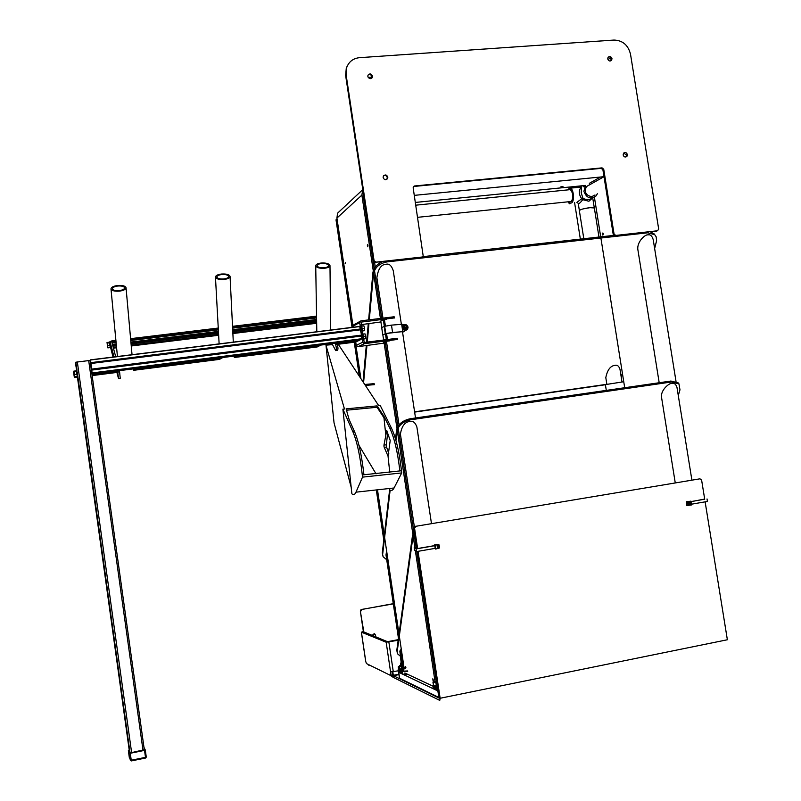 <?xml version="1.0" encoding="UTF-8"?>
<svg xmlns="http://www.w3.org/2000/svg" width="801" height="801" viewBox="0 0 801 801"><rect width="100%" height="100%" fill="white"/><g stroke="black" fill="none" stroke-linecap="round" stroke-linejoin="round"><path stroke-width="1.2" d="M90.673 365.126L90.173 361.211L91.004 363.484L92.065 372.835L91.294 369.511M355.924 342.007L357.086 341.176M357.837 341.086L359.068 340.215M90.072 360.76L90.893 363.834L90.453 359.979L91.054 363.484L91.975 374.137L359.869 340.115L361.081 338.903M361.521 338.773L361.541 335.098L359.729 326.558M360.47 329.001L90.893 362.643M90.523 364.004L90.243 362.022M116.776 371.734L116.495 372.485L92.135 375.589M321.201 345.021L319.018 346.022M235.965 356.255L235.204 355.944M222.758 357.526L220.916 358.498L133.937 369.171M134.258 369.221L133.256 368.901M234.843 355.994L234.232 356.655L234.132 356.085M318.347 346.102L317.366 346.913L234.353 357.486L233.992 356.105M234.993 355.974L234.353 357.486M220.445 358.558L219.774 359.339M133.737 369.151L133.437 370.332L133.156 368.911M235.975 356.345L235.334 356.055M117.196 371.444L92.035 374.888M359.158 326.598L90.273 359.869M359.799 326.518L90.463 360.019L359.819 326.548M361.521 336.04L91.935 370.062M117.767 286.027C121.702 285.767 123.975 286.358 124.606 287.819C124.475 289.171 122.703 290.092 119.289 290.593C115.334 290.863 113.051 290.262 112.43 288.801C112.571 287.449 114.353 286.518 117.767 286.027M119.469 291.133C114.583 291.464 111.76 290.723 110.989 288.921C111.169 287.249 113.372 286.107 117.587 285.496C122.443 285.166 125.266 285.907 126.037 287.709C125.877 289.371 123.684 290.513 119.469 291.133M221.627 274.553C225.632 274.302 227.975 274.933 228.675 276.425C228.585 277.657 227.003 278.498 223.92 278.938C219.895 279.189 217.542 278.568 216.851 277.066C216.951 275.824 218.543 274.993 221.627 274.553M224.19 279.459C219.214 279.769 216.31 278.998 215.459 277.146C215.579 275.614 217.542 274.583 221.356 274.042C226.303 273.732 229.206 274.503 230.067 276.355C229.957 277.877 227.995 278.908 224.19 279.459M321.361 263.539C325.436 263.299 327.859 263.95 328.62 265.481C328.57 266.603 327.148 267.354 324.355 267.744C320.26 267.985 317.837 267.334 317.086 265.802C317.146 264.68 318.568 263.919 321.361 263.539M324.715 268.245C319.649 268.535 316.655 267.734 315.724 265.842C315.804 264.45 317.566 263.519 321.011 263.048C326.047 262.758 329.031 263.559 329.972 265.451C329.912 266.833 328.16 267.764 324.715 268.245M115.704 356.725L111.599 341.266M111.84 341.677L109.887 341.707M110.148 341.887L113.982 356.936M110.718 347.964L113.021 357.056M116.786 371.904L118.498 378.533L117.537 370.893M118.608 378.523L120.24 378.312L119.589 371.854L117.837 372.075M119.289 370.673L119.589 371.854M332.004 343.649L335.719 350.618C336.62 349.827 336.56 347.744 335.529 344.37L334.958 343.279M336.06 350.568L337.311 350.407C338.232 349.616 338.172 347.534 337.131 344.17L335.529 344.37M336.56 343.068L337.131 344.17M316.605 319.479L232.69 329.692M218.443 331.424L130.903 342.077M116.225 343.869L112.52 344.32M316.565 316.705L232.55 326.878M218.283 328.61L130.653 339.234M115.955 341.006L111.8 341.516L111.99 342.257M316.585 317.927L232.61 328.13M218.353 329.852L130.763 340.495M116.075 342.277L112.12 342.758M316.565 316.926L232.56 327.098M218.293 328.831L130.673 339.454M115.975 341.236L111.91 341.727M316.555 316.375L232.54 326.548M218.262 328.28L130.623 338.893M115.925 340.665L111.629 341.186M316.555 316.155L232.53 326.327M218.252 328.06L130.603 338.663M115.905 340.445L111.519 340.976M316.665 323.274L232.881 333.536M218.653 335.279L131.254 345.982M116.596 347.774L113.502 348.155M316.655 322.483L232.841 332.735M218.603 334.478L131.184 345.171M116.525 346.963L113.301 347.364M316.635 321.281L232.781 331.514M218.543 333.256L131.074 343.929M116.405 345.722L112.981 346.142M316.625 320.49L232.741 330.713M218.493 332.455L130.994 343.118M116.325 344.911L112.781 345.341M107.234 344.77L107.654 347.103L107.234 344.77M109.947 341.697L110.458 347.994M109.517 342.197L110.238 347.584M107.014 342.498L109.587 342.187L109.867 342.778L110.418 347.554L107.845 347.874L107.014 342.498L107.845 347.874M110.278 345.471L107.704 345.782M109.867 342.778L107.294 343.088M394.342 317.957L393.762 316.806L360.961 320.841L353.511 325.026L353.341 325.997L359.679 322.593L359.849 321.601M380.916 321.952L361.151 324.645M380.425 321.211L382.978 319.909L380.645 321.251M382.978 319.909L386.282 319.439M393.762 316.806L394.172 318.077M393.942 317.977L360.911 322.142M386.663 342.728L385.381 342.918M384.14 343.108L357.947 346.673L356.225 345.331L362.623 342.307L359.679 322.593M399.028 424.91L386.452 341.316L386.583 342.187L384.39 342.177M386.593 341.256L389.516 340.886M397.416 339.554L397.436 338.282M362.623 342.307L364.375 343.679L397.186 339.484M361.141 322.022L364.205 342.488L397.006 338.302M355.734 342.027L356.225 345.331M354.603 324.275L353.511 325.026M386.322 339.664L385.431 333.697M387.464 339.524L386.543 333.456M382.848 334.848L383.629 340.014M384.41 319.669L385.441 326.127M384.32 326.327L383.399 320.24M380.845 321.541L381.757 327.559M361.882 329.481L361.491 326.908M362.122 331.153L361.281 325.516M362.162 330.993L364.395 330.713L364.535 328.37L363.914 325.867L361.531 325.917M361.641 326.147L363.914 325.867M362.202 328.66L364.535 328.37M144.34 749.976L90.022 360.43L75.865 362.192L76.826 370.292L75.755 362.543M77.407 372.595L77.617 374.167M76.636 370.322L75.504 363.324M74.133 376.24L73.742 372.745L74.133 376.24M129.622 751.849L77.537 376.82L77.136 377.621M77.066 376.42L76.966 377.181M77.016 376.43L77.086 377.171L74.403 377.511L73.572 371.954L74.403 377.511M363.354 339.354L362.513 333.717M363.103 337.692L362.723 335.118M363.404 339.143L365.697 338.683L365.707 336.13L365.006 333.857L362.773 334.137M363.384 336.43L365.707 336.13M363.434 338.973L365.697 338.683M74.403 375.449L74.012 371.934L74.403 375.449M76.916 370.282L77.427 376.84M76.496 370.803L77.256 376.4M73.842 371.133L76.536 370.793L76.756 371.394L77.377 376.38L74.673 376.72L73.842 371.133L74.673 376.72M76.756 371.394L74.052 371.734M77.166 374.187L74.463 374.528M406.628 327.138L404.946 327.349L406.628 327.138M404.135 327.509L404.355 326.448C405.516 325.426 406.427 325.657 407.078 327.138L406.848 328.21C405.686 329.221 404.785 328.991 404.135 327.509M404.865 325.967L403.954 327.589L406.147 328.77M404.064 324.795L402.643 325.917L402.232 327.939L405.486 330.503L402.753 331.574L401.681 324.305L402.783 331.564M383.058 334.798L385.631 333.596L392.63 332.455L402.482 331.704L415.519 417.972M381.717 327.609L384.17 326.377L391.479 325.126L401.661 324.315M383.018 334.838L385.792 333.546L402.753 331.574M404.565 324.615L401.681 324.305M403.223 331.914L402.553 332.205M398.628 672.219L438.497 691.263M398.758 672.54L399.609 678.257L438.838 697.441L437.887 691.103M434.502 664.69L433.802 664.83M439.449 697.611L438.838 697.441M402.913 668.775L400.63 650.472L399.839 651.053L400.63 651.293M401.221 648.73L400.74 649.981L403.063 668.334M402.843 669.746L401.972 669.656L399.839 651.053L400.74 650.032M400.82 649.741L400.63 650.472M401.191 648.56L400.61 650.422M661.566 397.506L661.486 396.986C660.695 389.957 669.386 382.788 671.809 383.459C674.172 382.768 675.894 384.1 676.985 387.444L691.884 480.039M400.45 434.392L400.4 434.052C401.792 426.062 404.916 421.877 409.772 421.496C412.865 420.605 415.228 422.437 416.88 426.983L431.469 523.534M386.022 555.033L386.593 550.738M637.916 249.942L637.826 249.371C636.915 241.562 645.496 234.052 647.929 234.913C650.292 234.262 652.044 235.824 653.195 239.569L676.024 381.446M376.931 278.077L376.881 277.697C378.132 268.926 381.186 264.45 386.052 264.27C389.136 263.429 391.539 265.572 393.261 270.678L401.351 324.215M605.866 378.062L605.806 377.641C607.348 369.962 610.402 365.857 614.958 365.346C617.211 364.685 618.893 366.017 619.984 369.311L621.987 381.947M579.353 210.633L579.343 210.563C580.445 209.441 583.969 208.47 589.926 207.659L594.342 207.96L598.968 237.046M338.362 235.754L339.424 234.883M432.57 651.864L431.869 652.004M397.346 653.236L396.805 650.222L397.226 651.353L412.895 537.141L412.415 536.009L414.467 531.514M396.805 650.222L412.415 536.009M414.688 532.985L412.895 537.141M397.226 651.353L397.566 653.816L400.45 656.319M678.277 395.494L679.979 389.827L678.938 383.859L671.568 381.987L410.763 419.764C403.033 421.476 398.447 425.351 396.986 431.379L395.934 440.43M671.568 381.987L670.908 381.046L410.292 418.733L410.763 419.764M396.986 431.379L396.525 430.337L395.524 438.998M389.616 489.852L382.287 552.9L383.158 556.795L386.723 559.729M390.137 490.182L382.698 553.952M382.878 556.094L382.287 552.9M396.525 430.337C397.977 424.31 402.563 420.445 410.292 418.733M670.908 381.046L678.277 382.918L679.018 383.949M569.331 189.737L570.332 189.597C573.336 193.321 573.646 197.306 571.273 201.532L570.272 201.582M589.596 184.741L586.372 186.613C584.099 192.19 585.891 195.534 591.749 196.645L595.003 194.993M567.949 189.877L569.181 188.285L570.332 188.155C573.746 188.876 574.748 201.592 571.493 202.943L570.382 203.054L568.9 201.732L568.34 202.833L570.082 203.454L569.581 203.764M576.86 202.393L581.656 198.768C578.562 193.922 578.522 190.017 581.526 187.034L581.236 192.861L582.998 198.448C586.943 200.05 590.077 199.9 592.41 198.007M592.56 197.977L588.895 201.251L582.748 199.669C580.445 202.723 578.953 203.995 578.252 203.464L578.232 203.354M590.287 207.619L583.068 208.911M583.168 186.823L585.371 185.582L583.909 191.369C586.602 198.167 590.677 199.669 596.134 195.865L597.356 193.722M582.748 199.669L582.998 198.448L581.656 198.768L582.748 199.669M337.441 221.607L336.21 219.454L337.351 220.956M364.435 203.644L364.956 203.935M368.18 77.407L372.044 77.146M608.049 59.795L610.332 57.742M368.06 75.054C369.922 74.103 371.243 74.673 372.014 76.766L371.784 78.198M372.535 76.125L372.405 77.327C370.643 79.329 369.121 79.039 367.839 76.465L367.959 75.274C369.722 73.261 371.243 73.552 372.535 76.125M623.699 153.031L626.512 155.064L625.931 156.996M627.373 154.563L626.943 156.335C625.261 157.557 623.989 157.096 623.128 154.963L623.558 153.191C625.241 151.96 626.512 152.42 627.373 154.563M383.579 175.769C385.391 175.049 386.623 175.659 387.284 177.612L386.823 179.424M387.834 177.121L387.634 178.503C385.832 180.385 384.33 180.065 383.128 177.562L383.319 176.2C385.121 174.308 386.623 174.618 387.834 177.121M608.109 57.241L611.143 59.244L610.762 60.916M611.974 58.603L611.644 60.215C609.972 61.567 608.67 61.136 607.729 58.914L608.059 57.312C609.731 55.96 611.033 56.39 611.974 58.603M613.716 235.394L613.216 234.433L614.067 234.052L615.739 235.434L657.531 230.778L658.692 229.086L630.507 54.188C628.184 45.096 622.687 40.39 614.007 40.06L359.449 57.682C353.281 58.343 349.066 61.537 346.783 67.254L346.112 74.813L374.077 260.705L375.899 262.157L422.117 257.011L423.228 256.29L413.146 187.734L414.447 185.982L413.406 186.583M375.899 262.157L382.317 261.747C376.78 264.22 373.626 267.924 372.876 272.881L368.62 319.899M613.216 234.433L602.903 169.752L601.221 168.36L602.062 167.87L414.447 185.982M602.062 167.87L603.734 169.271L602.903 169.752M614.067 234.052L603.734 169.271M375.379 262.528L373.546 261.076L374.077 260.705M346.112 74.813L345.631 75.464L373.546 261.076M345.631 75.464L346.302 67.915L348.505 63.86M654.848 234.823L650.442 231.859L656.63 231.169M601.221 168.36L413.867 186.463M686.477 503.048L686.667 504.24M375.619 635.353L373.997 633.731L372.916 635.824M439.489 698.272L393.411 675.714L398.918 674.632L393.411 675.714L392.76 671.899M418.032 551.318L440.139 698.262L439.759 700.404L393.691 677.596L392.31 672.029M391.939 674.993L392.49 676.995L390.137 675.243L392.21 675.123L392.089 673.701M392.49 676.995L392.31 672.069M439.449 698.282L417.461 551.418M440.139 698.262L727.368 639.759L705.13 501.847M704.71 499.233L701.626 480.149L699.974 478.818L415.899 526.277L414.558 528.209L417.611 548.535M414.558 528.209L413.957 528.159L417.011 548.455M699.974 478.818L415.899 526.277M413.957 528.159L415.298 526.237M368.39 664.51L368.84 665.291L369.651 665.13M368.76 664.69L368.84 665.291L369.631 665.12M363.864 632.179L360.34 611.083L361.021 609.631L393.281 603.664M363.434 631.999L360.34 611.083M373.596 636.094L372.916 634.702L375.038 634.302L374.518 633.731M361.461 609.461L393.311 603.874M361.892 609.601L360.77 611.223M365.777 661.606L366.468 663.568L390.137 675.243L390.578 671.939L386.162 642.212L361.421 632.179L365.757 661.456M391.929 674.893L392.32 671.959M398.207 639.979L387.944 641.871L363.404 631.759M386.162 642.212L398.157 640.279M398.357 670.817L390.578 671.939M363.364 631.518L361.421 632.179M374.948 634.262L374.467 633.721M372.956 634.722L375.078 634.322L373.026 634.412M375.078 634.322L375.929 636.735L375.429 636.835M401.421 665.19L401.261 663.368M400.81 665.2L400.5 663.098L401.211 662.958M401.151 663.388L400.5 663.098M686.878 505.531L686.267 501.756L690.903 501.176L691.513 504.95L686.878 505.531M704.7 499.193L690.973 501.596M704.68 499.043L690.993 501.696M691.393 504.209L707.433 501.446L707.033 498.943M688.109 505.541L687.498 501.756L686.267 501.756M687.498 501.756L690.903 501.176M688.169 502.287L688.57 504.81L689.811 504.82L690.943 504.63L690.542 502.107L688.169 502.287L689.401 502.297L689.811 504.82M690.542 502.107L689.401 502.297M416.75 546.733L414.187 547.664L416.079 548.915L416.48 551.589L435.183 548.365L434.783 545.701L416.079 548.915M414.187 547.664L414.588 550.297L416.48 551.589M416.78 546.903L415.499 547.473L417.241 548.595L434.382 545.651L434.282 544.99L438.067 544.34L438.878 544.43L439.008 545.281M439.419 547.994L435.684 549.075L434.803 548.425M435.684 549.075L435.083 545.08L434.282 544.99M435.083 545.08L438.878 544.43M437.076 545.421L437.486 548.084L438.287 548.184L439.559 547.964L439.148 545.301L437.076 545.421L437.887 545.511L438.287 548.184M439.148 545.301L437.887 545.511M401.481 665.321L399.719 665.531L401.461 665.2M401.511 665.621L399.609 665.691M399.729 665.531L399.599 666.202M434.833 681.351L434.252 682.021M435.043 681.641L434.192 681.561M404.715 667.583L404.014 668.224M404.665 667.864L403.954 667.804M403.374 669.155L403.684 671.218L403.013 670.868L402.703 668.805L404.625 668.865L403.023 668.615M403.804 668.044L405.436 668.114M401.631 666.612L398.548 666.672M399.349 666.112L401.551 665.971M401.902 668.995L399.048 669.185M401.641 666.762L398.227 666.883L398.528 668.915L401.892 668.935M399.339 667.123L399.639 669.165M434.212 681.711L436.605 681.711M436.695 682.452L432.971 682.542L433.501 685.185L434.983 685.356L433.972 685.346M436.996 685.065L434.983 685.356L436.986 685.045M436.695 682.482L433.101 682.572L436.615 681.831M435.924 682.863L436.265 685.095M433.311 683.023L433.641 685.255M368.27 323.764L366.598 342.187M366.287 345.601L363.013 381.837M614.908 235.264L422.938 256.65M621.266 377.391L622.377 373.126M654.637 248.54L656.6 240.67L656.169 236.826L654.707 234.683L647.789 232.791L387.063 261.897L386.593 260.966M372.876 272.881L373.456 274.072C374.818 267.474 379.354 263.419 387.063 261.897M373.456 274.072L369.301 319.809M368.951 323.684L367.269 342.097M366.958 345.521L363.584 382.698M623.749 381.747L605.386 384.61L606.297 390.387M560.9 186.793L562.973 186.503L560.9 186.793M367.969 245.366L367.739 246.798L367.369 245.827L367.609 244.395L367.969 245.366M398.307 450.252L398.778 452.575M433.331 680.209L433.131 681.261L432.8 678.817L433.331 680.209M345.381 262.408L345.191 263.729L345.381 262.408M405.937 667.804L405.466 666.522L405.937 667.804M603.313 233.832L602.863 235.114L602.843 232.981L603.313 233.832M363.133 194.973L374.207 268.655M374.488 270.458L381.676 318.287M385.301 342.347L397.947 426.432M398.167 427.894L413.877 532.335M414.107 533.867L416.099 547.113M416.76 551.539L436.355 681.791M436.365 681.891L436.465 682.512M373.276 270.858L361.882 195.094L362.763 189.396M353.211 327.229L336.921 218.072L337.561 213.186L342.247 208.811M404.044 667.674L399.329 636.054M399.018 634.002L384.62 537.531M384.31 535.499L377.661 490.963M360.891 378.613L355.434 342.067M404.845 673L432.78 686.077M435.834 686.918L435.764 686.417M435.203 682.712L415.379 550.848M414.838 547.263L413.146 536.009M412.875 534.247L397.226 430.157M396.976 428.455L384.049 342.508M380.425 318.448L373.606 273.061M624.7 387.724L600.9 238.027M600.71 236.846L594.422 197.286M585.491 185.431L415.389 202.433M569.811 202.753L569.631 203.704M574.587 202.623L580.355 239.109M383.959 446.217L384.23 447.328L386.593 447.088L386.352 444.825L383.979 445.066L383.959 446.217M386.593 447.088L388.775 453.516M387.634 432.991L386.352 444.825M389.386 489.681C391.158 491.113 392.72 490.552 394.062 487.989L401.712 472.93L401.481 470.748C399.309 451.924 395.964 437.686 391.429 428.044L380.285 405.586L378.743 405.727L338.272 344.25M383.719 417.321L383.769 415.909L383.649 417.321L377.071 407.278L346.503 410.212M350.948 486.427L334.047 422.868L326.017 345.421L344.47 409.011L342.898 409.161L352.951 431.879C357.046 441.631 360.16 455.989 362.282 474.943L362.513 477.136L355.974 492.174C354.823 494.728 353.461 495.268 351.879 493.796L342.898 409.161M332.505 344.61L326.247 345.141M383.689 415.919L377.111 405.887L346.112 408.86L349.036 419.303L354.563 431.719L352.951 431.879M391.429 428.044L389.837 428.205L383.769 415.909M401.712 472.93L362.513 477.136M362.282 474.943L401.481 470.748M376.059 473.872L358.958 445.326M383.979 445.066L385.832 435.354L383.969 417.812M389.757 472.41L388.034 456.139L384.23 447.328M363.934 474.763C361.802 455.819 358.678 441.471 354.563 431.719M385.832 435.354L386.613 430.247L390.217 440.5L388.034 456.139M389.837 428.205C394.352 437.847 397.686 452.094 399.859 470.918M377.111 405.887L377.071 407.278M374.608 384.63L365.376 385.431M374.167 383.659L364.745 384.47M91.274 365.406L90.723 365.476M356.966 341.516L337.071 344.05M358.948 340.555L336.72 343.379M360.961 339.584L92.185 373.707M361.651 338.753L92.265 372.916M116.776 372.075L92.085 375.218M117.617 371.223L91.985 374.488M320.54 345.441L235.714 356.215M222.127 357.947L133.837 369.171M318.247 346.443L234.993 357.036M220.395 358.888L133.767 369.912M219.804 359.339L133.437 370.332M319.058 346.012L235.574 356.625M360.75 329.792L91.054 363.484M361.541 335.098L91.835 369.091M357.877 341.076L336.911 343.739M355.964 341.997L337.241 344.38M91.284 365.516L90.743 365.586M386.212 341.366L383.629 342.508M364.375 343.679L357.947 346.673M129.372 751.198L77.487 377.571L129.301 750.717M76.996 370.332L75.865 362.192M129.932 752.66L77.737 376.8L129.872 752.179M144.3 749.716L130.052 752.97L77.847 376.51M131.634 752.7L77.327 361.872M143.019 750.407L88.671 360.47M144.56 750.036L144.25 749.335M130.183 752.99L129.051 750.377L130.052 752.97M145.271 749.986L143.97 747.343L145.141 749.946L144.49 750.217L129.492 753.11L128.48 750.457L129.231 750.167M131.314 760.93L129.311 757.526L128.36 750.627L130.333 760.249L131.254 760.239L130.283 753.27L144.52 750.387L145.492 757.345L131.254 760.239L131.314 760.93L145.542 758.036L146.273 757.025L145.562 758.036M146.072 757.716L145.141 749.946M129.492 753.11L145.301 750.066L146.273 757.025M129.311 757.516L128.36 750.607M130.253 753.1L129.392 753.18L128.48 750.457M407.609 327.138C405.707 324.405 404.255 324.585 403.233 327.679C405.136 330.412 406.598 330.232 407.609 327.138M408.049 327.138L407.629 329.181C405.396 331.123 403.664 330.673 402.432 327.849L402.843 325.827C405.046 323.864 406.788 324.295 408.049 327.108C406.858 324.305 405.106 323.874 402.843 325.827L402.643 325.917M391.479 325.126L392.58 332.435M402.583 332.205L404.475 331.354M381.717 327.569L382.808 334.818M384.17 326.377L385.261 333.667M384.69 326.247L385.792 333.546M438.047 688.249L436.004 686.948L436.215 690.001L437.837 690.762L437.426 688.089L436.004 686.948L437.696 687.689M437.086 685.876L437.706 686.026M438.477 691.133L437.837 690.762L438.447 690.933M437.867 690.883L436.285 690.172M436.155 689.731L435.063 689.421L436.124 689.541M434.993 689.521L433.351 688.64L434.953 689.401L434.553 686.737L432.951 685.996L433.121 688.399M435.113 668.805L436.945 686.307L437.767 686.417L437.086 686.026M433.391 684.965L433.221 685.596L435.804 687.258M433.221 685.596L433.301 688.62M435.934 686.998L434.663 686.757L435.233 689.681M435.954 686.978L432.73 685.786M398.658 669.005L401.001 670.277L401.091 673.361L402.442 674.001L402.082 671.558L400.921 670.587L402.332 671.198L407.589 670.938L402.332 671.198M400.049 650.742L400.52 650.192M407.278 674.142L402.783 674.252L406.868 673.951M402.482 674.112L401.171 673.521M401.051 673.14L400.15 672.88L401.021 672.96M400.079 672.97L398.708 672.229L400.039 672.87L399.679 670.437L398.347 669.816L398.708 672.229M401.972 669.656L402.903 670.097L401.962 669.796M398.588 669.456L400.73 670.817M398.538 672.049L398.177 669.656M407.719 671.288L402.082 671.558L400.921 670.587M400.86 670.617L399.779 670.447L400.31 673.12M401.081 673.351L400.73 670.898M338.372 235.614L336.019 219.864M421.526 257.381L422.117 257.011M398.858 674.222L393.271 675.323M393.301 671.809L388.865 642.042M414.237 547.714L414.628 550.347M402.943 668.745L405.456 668.184L403.954 667.854M398.538 666.722L401.561 666.052L399.539 665.851M436.615 681.821L433.922 682.122L434.192 681.591M396.185 414.748L397.466 414.568M414.628 412.104L605.406 384.75M396.145 414.487L397.426 414.297M414.588 411.844L606.858 384.29L605.806 377.641M647.118 231.94L647.789 232.791M336.921 218.072L361.882 195.094M589.346 183.319L600.46 177.031M394.062 487.989L355.974 492.174M386.322 430.748L386.843 430.688M359.068 326.498L90.273 359.889M361.571 338.833L92.265 372.986M117.437 356.515L110.989 288.921M132.035 354.703L126.047 287.789M219.124 343.879L215.459 277.146M233.301 342.117L230.067 276.525M316.806 331.744L315.724 265.842M330.683 330.022L329.982 265.692M111.699 341.256L110.017 341.466M394.372 317.967L394.192 316.795M144.36 750.137L91.765 372.916M91.404 370.332L90.022 360.43M144.49 750.227L145.301 750.066M381.687 327.589L382.778 334.838M408.079 327.118L407.629 329.181M398.588 672.379L399.439 678.097M435.794 687.318L436.195 689.981M661.486 396.986L675.243 482.813M400.4 434.052L414.357 526.768M385.982 554.803L398.437 638.247M637.826 249.371L659.193 382.738M376.881 277.697L382.958 318.127M376.48 491.093L383.779 540.044M651.924 231.689L652.034 232.39M374.578 262.408L375.269 267.013M579.343 210.563L583.809 238.728M338.352 235.704L352.04 327.369M354.252 342.217L359.329 376.25M678.938 383.859L678.277 382.918M577.291 202.413L578.252 203.464L579.363 210.493M592.72 197.937L594.292 207.819M570.332 188.155L581.526 187.034M372.405 77.327L371.894 77.967M626.943 156.335L626.072 156.836M387.634 178.503L387.093 178.993M611.644 60.215L610.803 60.856M346.783 67.254L346.302 67.915M586.342 186.643L604.004 176.701M570.422 189.627L415.799 205.176M571.373 201.472L417.651 217.321M604.004 176.681L414.307 195.364M398.247 639.649L387.814 641.631M365.717 661.546L361.361 632.129M415.068 526.698L414.467 526.647M653.846 233.592L654.707 234.683M337.561 213.186L362.573 189.817"/></g></svg>
